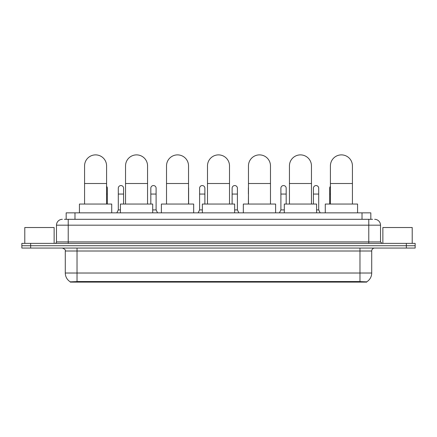 <?xml version="1.0" encoding="UTF-8"?>
<svg xmlns="http://www.w3.org/2000/svg" width="437" height="437" viewBox="0 0 437 437"><rect width="100%" height="100%" fill="white"/><g stroke="black" fill="none" stroke-linecap="round" stroke-linejoin="round"><path stroke-width="0.66" d="M64.408 219.308L68.227 219.308L64.408 219.308L66.173 219.308L66.173 212.852L370.827 212.852L370.827 219.308M366.719 282.116L70.281 282.116L70.281 281.827M65.288 273.021L77.027 273.021L77.027 251.007L65.288 251.007L65.288 273.021A10.275 10.275 0 0 0 70.313 281.849L78.201 281.548L358.799 281.548L366.687 281.849A10.275 10.275 0 0 0 371.712 273.021L371.712 251.007A2.933 2.933 0 0 1 374.646 248.069M415.15 248.069L415.15 245.725L21.85 245.725L21.85 248.069L30.656 248.069L30.656 245.725L21.85 245.725L21.85 243.376L30.656 243.376L30.656 245.725L415.15 245.725L415.15 248.069L30.656 248.069M62.354 219.308A5.872 5.872 0 0 0 56.482 225.175L56.482 241.907A1.469 1.469 0 0 1 55.018 243.376M374.646 219.308A5.872 5.872 0 0 1 380.518 225.175L68.227 225.175L68.227 219.308L372.592 219.308M380.518 225.175L380.518 241.907L381.982 243.376M415.15 243.376L415.15 245.725L415.15 243.376L30.656 243.376M54.133 243.376L54.133 227.524L24.783 227.524L24.783 243.376M412.217 243.376L412.217 227.524L382.867 227.524L382.867 243.376M84.57 204.046L84.57 165.891A11.007 11.007 0 0 1 95.577 154.884A11.007 11.007 0 0 1 106.584 165.891A11.007 11.007 0 0 0 95.577 154.884M106.584 204.046L106.584 165.891M111.725 212.852L111.725 204.046L79.436 204.046L79.436 212.852M125.545 204.046L125.545 165.891A11.007 11.007 0 0 1 136.552 154.884A11.007 11.007 0 0 1 147.559 165.891A11.007 11.007 0 0 0 136.552 154.884M147.559 204.046L147.559 165.891M152.693 212.852L152.693 204.046L120.41 204.046L120.41 212.852M166.519 204.046L166.519 165.891A11.007 11.007 0 0 1 177.526 154.884A11.007 11.007 0 0 1 188.533 165.891A11.007 11.007 0 0 0 177.526 154.884M188.533 204.046L188.533 165.891M193.667 212.852L193.667 204.046L161.384 204.046L161.384 212.852M207.493 204.046L207.493 165.891A11.007 11.007 0 0 1 218.5 154.884A11.007 11.007 0 0 1 229.507 165.891A11.007 11.007 0 0 0 218.5 154.884M229.507 204.046L229.507 165.891M234.642 212.852L234.642 204.046L202.358 204.046L202.358 212.852M248.467 204.046L248.467 165.891A11.007 11.007 0 0 1 259.474 154.884A11.007 11.007 0 0 1 270.481 165.891A11.007 11.007 0 0 0 259.474 154.884M270.481 204.046L270.481 165.891M275.616 212.852L275.616 204.046L243.333 204.046L243.333 212.852M289.441 204.046L289.441 165.891A11.007 11.007 0 0 1 300.448 154.884A11.007 11.007 0 0 1 311.455 165.891A11.007 11.007 0 0 0 300.448 154.884M311.455 204.046L311.455 165.891M316.59 212.852L316.59 204.046L284.307 204.046L284.307 212.852M330.416 204.046L330.416 165.891A11.007 11.007 0 0 1 341.423 154.884A11.007 11.007 0 0 1 352.43 165.891A11.007 11.007 0 0 0 341.423 154.884M352.43 204.046L352.43 165.891M357.564 212.852L357.564 204.046L325.275 204.046L325.275 212.852M107.322 204.046L107.322 188.194A2.644 2.644 0 0 0 106.584 186.37A2.644 2.644 0 0 1 107.322 188.194M116.826 212.852L118.296 209.913L120.41 209.913M123.578 204.046L123.578 188.194A2.644 2.644 0 0 0 121.104 185.561A2.644 2.644 0 0 1 123.578 188.194M118.296 209.913L118.296 194.066L123.578 194.066M118.296 194.066L118.296 188.194A2.644 2.644 0 0 1 121.104 185.561M152.693 209.913L156.102 209.913L157.566 212.852M156.102 209.913L156.102 188.194A2.644 2.644 0 0 0 153.622 185.561A2.644 2.644 0 0 1 156.102 188.194M150.82 204.046L150.82 194.066L156.102 194.066M150.82 194.066L150.82 188.194A2.644 2.644 0 0 1 153.622 185.561M188.62 204.046L188.62 188.194A2.644 2.644 0 0 0 188.533 187.517A2.644 2.644 0 0 1 188.62 188.194M198.13 212.852L199.6 209.913L202.358 209.913M204.882 204.046L204.882 188.194A2.644 2.644 0 0 0 202.407 185.561A2.644 2.644 0 0 1 204.882 188.194M199.6 209.913L199.6 194.066L204.882 194.066M199.6 194.066L199.6 188.194A2.644 2.644 0 0 1 202.407 185.561M234.642 209.913L237.4 209.913L238.87 212.852M237.4 209.913L237.4 188.194A2.644 2.644 0 0 0 234.926 185.561A2.644 2.644 0 0 1 237.4 188.194M232.118 204.046L232.118 194.066L237.4 194.066M232.118 194.066L232.118 188.194A2.644 2.644 0 0 1 234.926 185.561M248.38 204.046L248.467 194.066M248.38 194.066L248.38 188.194A2.644 2.644 0 0 1 248.467 187.517M279.434 212.852L280.898 209.913L284.307 209.913M286.18 204.046L286.18 188.194A2.644 2.644 0 0 0 283.706 185.561A2.644 2.644 0 0 1 286.18 188.194M280.898 209.913L280.898 194.066L286.18 194.066M280.898 194.066L280.898 188.194A2.644 2.644 0 0 1 283.706 185.561M316.59 209.913L318.704 209.913L320.174 212.852M318.704 209.913L318.704 188.194A2.644 2.644 0 0 0 316.23 185.561A2.644 2.644 0 0 1 318.704 188.194M313.422 204.046L313.422 194.066L318.704 194.066M313.422 194.066L313.422 188.194A2.644 2.644 0 0 1 316.23 185.561M329.678 204.046L329.678 194.066L330.416 194.066M329.678 194.066L329.678 188.194A2.644 2.644 0 0 1 330.416 186.37M358.799 282.116L358.799 281.548M78.201 282.116L78.201 281.548M74.978 219.308L74.978 212.852M362.022 219.308L362.022 212.852M359.973 248.069L359.973 251.007L77.027 251.007L77.027 248.069M371.712 251.007L359.973 251.007L359.973 273.021L371.712 273.021M359.973 281.608L359.973 273.021L77.027 273.021L77.027 281.608M406.344 248.069L406.344 243.376M68.227 243.376L68.227 225.175L56.482 225.175M56.482 241.907L380.518 241.907M368.773 219.308L368.773 243.376M84.57 183.502L106.584 183.502M125.545 183.502L147.559 183.502M166.519 183.502L188.533 183.502M207.493 183.502L229.507 183.502M248.467 183.502L270.481 183.502M289.441 183.502L311.455 183.502M330.416 183.502L352.43 183.502M106.584 194.066L107.322 194.066M65.288 251.007C65.703 249.964 64.72 248.986 62.354 248.069"/></g></svg>
